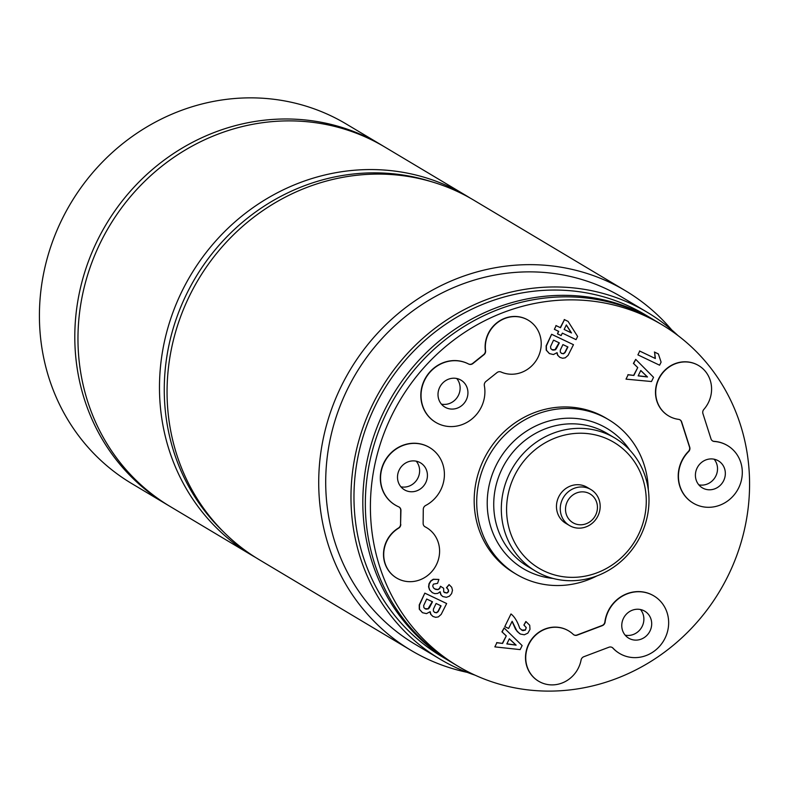 <?xml version="1.0" encoding="UTF-8"?>
<svg xmlns="http://www.w3.org/2000/svg" width="789" height="789" viewBox="0 0 789 789"><rect width="100%" height="100%" fill="white"/><g stroke="black" fill="none" stroke-linecap="round" stroke-linejoin="round"><path stroke-width="1.18" d="M456.723 378.493A15.701 14.695 -59.2 0 1 457.778 396.522A15.701 14.695 -59.2 0 1 441.416 404.136M446.071 407.735A15.701 14.695 -59.2 0 1 444.927 407.124A15.701 14.695 -59.2 0 1 440.351 386.107A15.701 14.695 -59.2 0 1 461.023 380.17A15.701 14.695 -59.2 0 1 465.934 400.575A15.701 14.695 -59.2 0 1 446.071 407.735M714.124 459.208A15.701 14.695 -59.2 0 1 715.179 477.227A15.701 14.695 -59.2 0 1 698.817 484.841M703.472 488.45A15.701 14.695 -59.2 0 1 702.328 487.839A15.701 14.695 -59.2 0 1 697.752 466.822A15.701 14.695 -59.2 0 1 718.424 460.875A15.701 14.695 -59.2 0 1 723.335 481.29A15.701 14.695 -59.2 0 1 703.472 488.45M640.481 609.532A15.701 14.695 -59.2 0 1 641.536 627.551A15.701 14.695 -59.2 0 1 625.174 635.165M629.829 638.774A15.701 14.695 -59.2 0 1 628.685 638.163A15.701 14.695 -59.2 0 1 624.109 617.146A15.701 14.695 -59.2 0 1 644.781 611.199A15.701 14.695 -59.2 0 1 649.692 631.614A15.701 14.695 -59.2 0 1 629.829 638.774M416.217 461.171A15.701 14.695 -59.2 0 1 417.282 479.199A15.701 14.695 -59.2 0 1 400.911 486.813M405.566 490.423A15.701 14.695 -59.2 0 1 404.422 489.801A15.701 14.695 -59.2 0 1 399.845 468.784A15.701 14.695 -59.2 0 1 420.517 462.847A15.701 14.695 -59.2 0 1 425.429 483.262A15.701 14.695 -59.2 0 1 405.566 490.423M712.526 440.893A4.192 3.915 120.8 0 0 714.075 441.347A33.493 31.353 -59.2 0 1 727.32 445.46A33.493 31.353 -59.2 0 1 727.438 445.529M693.087 503.047A33.493 31.353 -59.2 0 1 692.969 502.978A33.493 31.353 -59.2 0 1 688.422 451.416A4.192 3.915 120.8 0 0 689.507 447.077L681.43 421.819A4.192 3.915 120.8 0 0 679.891 419.778M688.649 451.555A33.493 31.353 120.8 0 0 693.196 503.116A33.493 31.353 120.8 0 0 737.291 490.433A33.493 31.353 120.8 0 0 727.547 445.598A33.493 31.353 120.8 0 0 714.301 441.475A4.192 3.915 -59.2 0 1 710.988 438.862L702.92 413.604A4.192 3.915 -59.2 0 1 703.827 409.442A29.311 27.437 120.8 0 0 698.669 365.583A29.311 27.437 120.8 0 0 660.087 376.678A29.311 27.437 120.8 0 0 668.618 415.911A29.311 27.437 120.8 0 0 678.579 419.353A4.192 3.915 -59.2 0 1 681.657 421.947L689.734 447.205A4.192 3.915 -59.2 0 1 688.649 451.555L688.422 451.416M668.51 415.842A29.311 27.437 -59.2 0 1 668.391 415.773A29.311 27.437 -59.2 0 1 659.86 376.55A29.311 27.437 -59.2 0 1 698.443 365.455A29.311 27.437 -59.2 0 1 698.561 365.524M400.792 524.438A4.192 3.915 -59.2 0 1 398.662 528.157A29.311 27.437 120.8 0 0 396.63 578.021A29.311 27.437 120.8 0 0 435.212 566.926A29.311 27.437 120.8 0 0 426.681 527.693A29.311 27.437 120.8 0 0 425.192 526.874A4.192 3.915 -59.2 0 1 423.131 523.354L423.279 509.349A4.192 3.915 -59.2 0 1 425.626 505.502A33.493 31.353 120.8 0 0 444.325 476.773A33.493 31.353 120.8 0 0 429.64 447.57A33.493 31.353 120.8 0 0 385.545 460.243A33.493 31.353 120.8 0 0 395.299 505.078A33.493 31.353 120.8 0 0 398.672 506.814A4.192 3.915 -59.2 0 1 400.94 510.434L400.565 524.3L400.713 510.296A4.192 3.915 120.8 0 0 398.987 506.962M396.512 577.952A29.311 27.437 -59.2 0 1 396.403 577.883A29.311 27.437 -59.2 0 1 398.435 528.028A4.192 3.915 120.8 0 0 400.565 524.3M395.181 505.009A33.493 31.353 -59.2 0 1 395.072 504.95A33.493 31.353 -59.2 0 1 385.318 460.115A33.493 31.353 -59.2 0 1 429.413 447.432A33.493 31.353 -59.2 0 1 429.532 447.501M424.867 526.687A4.192 3.915 120.8 0 0 424.965 526.736A29.311 27.437 -59.2 0 1 426.454 527.555A29.311 27.437 -59.2 0 1 426.573 527.624M426.711 599.029L432.49 601.78L429.354 607.826L428.299 608.891L425.942 609.157L423.92 607.717L423.654 605.617L426.711 599.029M424.877 608.664L428.072 608.753L432.254 601.662M433.427 609.108L436.09 603.486L441.081 605.863L438.171 611.613L436.633 612.787L434.719 612.471L433.388 611.081L433.427 609.108M434.414 612.294L436.406 612.649L437.944 611.475L440.844 605.755M422.411 612.639L419.284 609.197L419.245 604.887L424.827 593.121L419.472 605.025L419.511 609.335L422.519 612.708L426.484 613.625L430.173 611.702L430.912 614.414L432.954 616.456L435.706 617.323L438.339 616.899L441.179 614.404L446.653 603.536L425.054 593.259M424.827 593.121L446.653 603.536M432.855 616.396L430.686 614.276L429.956 611.919M638.153 375.88L640.786 370.495L647.503 376.974L638.153 375.88M638.212 375.771L647.276 376.836L640.767 370.554M651.487 381.521L653.548 377.31L635.707 359.36L633.636 363.581L637.749 367.546L633.883 375.426L628.133 374.814L626.012 379.144L651.487 381.521M628.133 374.814L626.012 379.144M627.906 374.676L633.883 375.426M633.656 375.288L637.749 367.546M637.522 367.408L633.636 363.581M633.409 363.443L635.707 359.36M564.135 329.457L566.354 324.93L571.522 332.968L564.135 329.457L571.295 332.83L566.295 325.048M554.361 329.319L558.711 331.38L557.507 333.836L561.147 335.562L562.35 333.116L576.049 339.635L577.607 336.459L568.07 321.379L564.451 319.663L560.496 327.721L556.146 325.66L554.361 329.319L556.146 325.66M555.92 325.522L560.496 327.721M560.269 327.593L564.451 319.663M564.224 319.525L568.07 321.379M558.464 331.272L557.507 333.836M432.313 592.647L429.541 589.886L428.575 586.848L429.009 583.732L430.715 580.951L433.24 579.254L438.901 579.422L433.467 579.392L430.942 581.089L429.236 583.87L428.802 586.986L429.768 590.024L432.431 592.717L434.808 593.644L437.767 593.427L440.114 591.74L441.061 594.886L442.787 596.533L446.367 597.312L449.444 596.188L451.614 593.624L452.491 590.271L451.693 587.263L449.079 584.61L446.692 587.844C449.138 590.034 449.207 591.76 446.909 593.032L443.704 591.918L443.655 588.288L440.489 586.257L439.72 588.545L438.033 589.649L435.656 589.413L433.506 587.953L432.727 586L433.378 584.136L437.56 583.367L438.901 579.422M434.601 588.89L437.806 589.511L439.493 588.407L440.489 586.257M444.463 592.578L446.909 593.032M446.682 592.894C448.98 591.622 448.911 589.896 446.466 587.706L446.692 587.844M446.466 587.706L449.079 584.61M442.668 596.464L440.834 594.748L439.927 591.967M659.594 365.199L661.103 362.131L658.371 353.936L654.614 352.15L655.363 358.522L639.751 351.095L637.906 354.872L659.594 365.199M639.751 351.095L637.906 354.872M639.524 350.967L655.363 358.522M655.136 358.384L654.614 352.15M654.387 352.012L658.371 353.936M525.849 621.515L523.896 625.066L526.263 627.561L525.385 630.115L522.782 630.638L519.764 628.36C517.476 621.515 514.546 616.712 510.986 613.95L504.773 626.624L508.619 628.458L512.14 621.278L517.17 631.496L520.444 634.08L524.33 634.78L527.851 633.143L530.001 629.336L529.705 625.243L526.076 621.653L523.896 625.066M519.517 633.577L515.602 629.385L512.081 621.387M510.986 613.95L504.773 626.624M521.509 630.056L525.158 629.977L525.928 628.764L526.036 627.423L524.123 625.194M506.834 643.932L509.359 638.794L516.124 645.146L506.834 643.932M506.883 643.834L515.898 645.017L509.329 638.843M520.158 649.603L522.131 645.58L504.122 627.955L502.139 631.999L506.291 635.885L502.593 643.42L496.883 642.739L494.851 646.881L520.158 649.603M496.883 642.739L494.851 646.881M496.656 642.601L502.593 643.42M502.366 643.291L506.291 635.885M506.055 635.747L502.139 631.999M501.912 631.861L504.122 627.955M553.543 340.128L559.322 342.88L556.245 348.827L555.2 349.872L552.842 350.129L550.811 348.689L550.535 346.608L553.543 340.128M551.767 349.626L554.963 349.734L559.085 342.761M560.298 350.119L562.922 344.586L567.922 346.963L565.052 352.614L563.524 353.768L561.61 353.442L560.279 352.072L560.298 350.119M561.304 353.275L563.297 353.63L564.825 352.486L567.676 346.844M549.331 353.531L546.205 350.119L546.136 345.858L551.629 334.28L546.363 345.996L546.432 350.257L549.45 353.6L553.414 354.537L557.083 352.653L557.833 355.336L559.874 357.368L562.626 358.245L565.249 357.831L568.07 355.385L573.465 344.694L551.856 334.418M551.629 334.28L573.465 344.694M559.776 357.309L557.606 355.208L556.866 352.87M485.945 381.442L496.981 372.615A4.192 3.915 -59.2 0 1 501.054 372.013A29.311 27.437 120.8 0 0 537.664 358.009A29.311 27.437 120.8 0 0 528.314 320.245A29.311 27.437 120.8 0 0 498.313 322.011A29.311 27.437 120.8 0 0 485.57 350.75A4.192 3.915 -59.2 0 1 483.943 354.715L472.907 363.542A4.192 3.915 -59.2 0 1 468.627 364.035A33.493 31.353 120.8 0 0 425.587 378.375A33.493 31.353 120.8 0 0 435.804 422.401A33.493 31.353 120.8 0 0 470.875 419.807A33.493 31.353 120.8 0 0 484.347 385.643A4.192 3.915 -59.2 0 1 485.945 381.442M435.686 422.332A33.493 31.353 -59.2 0 1 435.567 422.273A33.493 31.353 -59.2 0 1 425.36 378.237A33.493 31.353 -59.2 0 1 468.39 363.907A4.192 3.915 120.8 0 0 472.68 363.404L483.716 354.577A4.192 3.915 120.8 0 0 485.343 350.612A29.311 27.437 -59.2 0 1 498.086 321.873A29.311 27.437 -59.2 0 1 528.088 320.107A29.311 27.437 -59.2 0 1 528.196 320.176M581.079 660.018A4.192 3.915 -59.2 0 1 583.811 656.724L608.911 647.236A4.192 3.915 -59.2 0 1 613.043 648.163A33.493 31.353 120.8 0 0 619.552 653.44A33.493 31.353 120.8 0 0 663.648 640.757A33.493 31.353 120.8 0 0 653.903 595.922A33.493 31.353 120.8 0 0 605.094 622.107A4.192 3.915 -59.2 0 1 602.313 625.647L577.223 635.125A4.192 3.915 -59.2 0 1 573.248 634.376A29.311 27.437 120.8 0 0 568.691 630.914A29.311 27.437 120.8 0 0 530.109 642.009A29.311 27.437 120.8 0 0 538.64 681.232A29.311 27.437 120.8 0 0 581.079 660.018M538.522 681.163A29.311 27.437 -59.2 0 1 538.414 681.104A29.311 27.437 -59.2 0 1 529.883 641.871A29.311 27.437 -59.2 0 1 568.465 630.776A29.311 27.437 -59.2 0 1 568.583 630.845M573.79 634.8A4.192 3.915 120.8 0 0 576.996 634.997L602.086 625.509A4.192 3.915 120.8 0 0 604.867 621.969A33.493 31.353 -59.2 0 1 653.677 595.784A33.493 31.353 -59.2 0 1 653.795 595.853M619.444 653.371A33.493 31.353 -59.2 0 1 619.326 653.302A33.493 31.353 -59.2 0 1 612.816 648.025A4.192 3.915 120.8 0 0 612.116 647.434M391.768 415.478A198.877 186.184 120.8 0 0 458.024 666.232A198.877 186.184 120.8 0 0 719.834 590.941A198.877 186.184 120.8 0 0 661.961 324.743A198.877 186.184 120.8 0 0 391.768 415.478M648.311 489.821A90.015 84.275 120.8 0 0 608.674 419.709L606.149 418.2A90.015 84.275 120.8 0 0 483.844 459.277A90.015 84.275 120.8 0 0 513.836 572.775L516.361 574.284A90.015 84.275 120.8 0 0 596.888 575.931M223.1 531.441A208.296 195.001 -59.2 0 1 186.638 293.952A208.296 195.001 -59.2 0 1 431.879 181.835M608.674 419.709A90.015 84.275 120.8 0 0 486.379 460.786A90.015 84.275 120.8 0 0 516.361 574.284M553.04 578.436A81.642 76.434 -59.2 0 1 495.985 465.658A81.642 76.434 -59.2 0 1 629.73 450.026M562.508 499.141A20.938 19.597 120.8 0 0 569.48 525.533A20.938 19.597 120.8 0 0 597.036 517.614A20.938 19.597 120.8 0 0 590.951 489.584A20.938 19.597 120.8 0 0 562.508 499.141M567.311 501.577A16.747 15.681 -59.2 0 1 594.936 498.668A16.747 15.681 -59.2 0 1 582.183 524.705A16.747 15.681 -59.2 0 1 567.311 501.577M590.951 489.584L587.154 487.326A20.938 19.597 120.8 0 0 558.711 496.873A20.938 19.597 120.8 0 0 565.693 523.265L569.48 525.533M509.635 473.38A77.46 72.509 120.8 0 0 535.445 571.039A77.46 72.509 120.8 0 0 637.413 541.718A77.46 72.509 120.8 0 0 614.878 438.043A77.46 72.509 120.8 0 0 509.635 473.38M514.448 475.816A73.269 68.594 -59.2 0 1 635.313 463.074A73.269 68.594 -59.2 0 1 579.511 576.986A73.269 68.594 -59.2 0 1 514.448 475.816M535.445 571.039L527.861 566.512A77.46 72.509 -59.2 0 1 502.051 468.853A77.46 72.509 -59.2 0 1 607.293 433.516L614.878 438.043M671.695 329.901A209.341 195.978 120.8 0 0 625.628 290.845L473.962 200.278A209.341 195.978 120.8 0 0 189.547 295.796A209.341 195.978 120.8 0 0 259.295 559.736L410.951 650.314A209.341 195.978 120.8 0 0 467.187 672.356M625.628 290.845A209.341 195.978 120.8 0 0 341.203 386.363A209.341 195.978 120.8 0 0 410.951 650.314M677.948 335.532A202.014 189.123 120.8 0 0 647.138 312.227L621.87 297.137A202.014 189.123 120.8 0 0 347.407 389.312A202.014 189.123 120.8 0 0 414.708 644.021L439.986 659.111A202.014 189.123 120.8 0 0 475.106 675.187M647.138 312.227A202.014 189.123 120.8 0 0 372.684 404.402A202.014 189.123 120.8 0 0 439.986 659.111M655.639 320.975A198.877 186.184 120.8 0 0 654.377 320.206L645.53 314.929A198.877 186.184 120.8 0 0 375.337 405.664A198.877 186.184 120.8 0 0 441.593 656.418L450.44 661.705A198.877 186.184 120.8 0 0 451.712 662.454M654.377 320.206A198.877 186.184 120.8 0 0 384.184 410.951A198.877 186.184 120.8 0 0 450.44 661.705M661.961 324.743L656.912 321.725A198.877 186.184 120.8 0 0 386.709 412.46A198.877 186.184 120.8 0 0 452.965 663.214L458.024 666.232M189.893 287.581A205.16 192.062 -59.2 0 1 201.442 268.23M470.145 198.059A209.341 195.978 120.8 0 0 466.378 195.751A209.341 195.978 120.8 0 0 190.79 274.996A209.341 195.978 120.8 0 0 251.711 555.209A209.341 195.978 120.8 0 0 255.528 557.428M251.711 555.209L170.197 506.528A209.341 195.978 -59.2 0 1 109.276 226.315A209.341 195.978 -59.2 0 1 384.864 147.07L466.378 195.751M167.031 504.644L131.645 483.509A209.341 195.978 -59.2 0 1 70.724 203.296A209.341 195.978 -59.2 0 1 346.322 124.051L381.708 145.176A209.341 195.978 120.8 0 0 106.111 224.431A209.341 195.978 120.8 0 0 167.031 504.644A209.341 195.978 120.8 0 0 168.619 505.581M383.286 146.133A209.341 195.978 120.8 0 0 381.708 145.176"/></g></svg>
